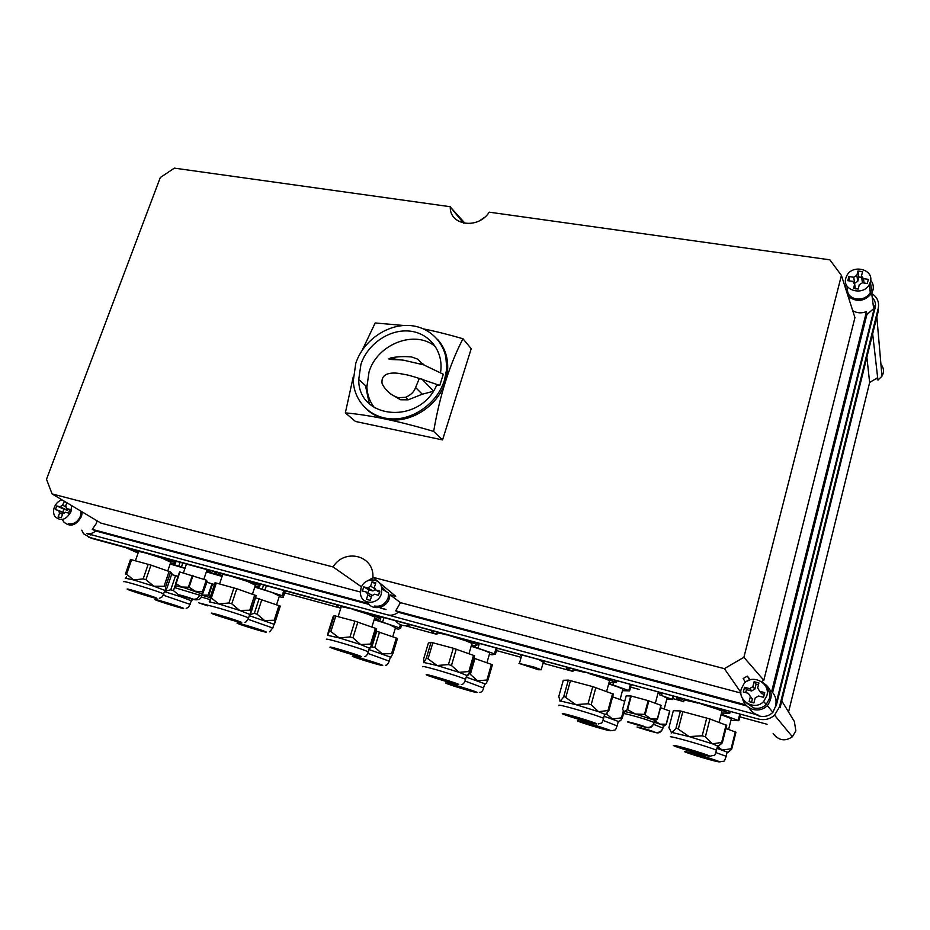 <?xml version="1.0" encoding="UTF-8"?>
<svg xmlns="http://www.w3.org/2000/svg" width="930" height="930" viewBox="0 0 930 930"><rect width="100%" height="100%" fill="white"/><g stroke="black" fill="none" stroke-linecap="round" stroke-linejoin="round"><path stroke-width="1.4" d="M866.865 357.236L869.643 382.497L877.664 377.685L872.654 333.847M876.63 378.301L877.943 380.114L877.664 377.685M81.759 530.158L83.526 533.727L91.361 538.307L758.322 719.029C764.448 720.494 769.866 719.216 774.551 715.193L779.491 706.893L780.072 707.742L878.408 310.62L878.234 308.33C879.443 302.006 877.234 297.019 871.608 293.392M877.943 380.114L881.954 376.208C884.291 371.954 883.942 367.989 880.919 364.293M793.697 720.425L781.758 700.894L794.36 721.494L795.859 730.864L792.372 736.758L774.551 715.193M779.491 706.893L878.234 308.33M758.322 719.029L88.559 537.133M773.144 733.619C778.736 740.629 785.153 741.687 792.372 736.758M283.185 592.48L284.568 592.852M284.65 592.875L340.775 608.162M405.271 625.727L436.926 634.353M496.492 650.57L521.172 657.301M543.015 663.253L572.136 671.181M630.598 687.107L639.177 689.444M672.809 698.604L681.771 701.046M739.803 716.844L767.087 724.284M395.738 621.008C399.493 625.413 404.248 626.704 409.991 624.89M786.699 729.887L781.491 723.587M869.643 382.497L788.559 711.996M465.128 223.433L450.271 206.96C449.504 225.572 478.287 229.675 489.203 212.168L829.851 259.819L841.418 275.42L854.937 317.607L763.809 680.272L743.895 657.312L841.418 275.42M450.271 206.727L174.363 168.132L160.286 177.537L46.5 479.276L52.103 493.923L333.033 566.94L361.549 586.876M848.59 296.658C857.135 302.564 864.83 301.425 871.689 293.241L872.991 290.055C873.816 286.417 873.049 283.139 870.689 280.244M846.172 284.348L845.324 287.614M874.514 309.957L875.246 307.877C876.107 303.901 875.107 300.425 872.235 297.472M852.729 310.701C856.983 313.201 861.575 313.503 866.493 311.608L771.714 691.35M874.956 305.563L775.678 705.173L776.213 705.847L875.177 307.307L874.956 305.563L873.677 308.679L866.9 314.491L866.493 311.608M846.87 292.439L847.788 291.869L845.835 289.218M847.788 291.869L848.985 299.03M740.896 693.059L400.446 602.64L390.042 594.793L395.738 596.304L372.918 577.298C374.186 555.303 344.646 547.944 333.033 566.94M372.918 577.298L724.365 668.647L743.895 657.312M386.008 609.58L380.289 608.034M90.826 534.983L87.153 533.704M776.759 703.615L772.9 712.322C769.005 716.019 764.402 717.239 759.089 715.995L757.09 715.286M761.426 681.655L763.809 680.272M866.9 314.491L772.621 692.525C775.678 696.303 776.701 700.511 775.678 705.173M373.232 577.565L368.187 580.483M740.873 692.42L724.365 668.647M750.196 679.795L747.36 676.098L743.163 678.528L745.267 682.027L749.743 679.935M360.363 592.003L100.847 523.078L52.103 493.923M386.334 591.643L381.335 586.342M742.361 698.163C743.814 703.894 747.406 707.66 753.126 709.462C758.601 710.741 763.344 709.474 767.343 705.672C773.876 696.105 772.098 688.235 762.007 682.074M749.092 707.707C751.115 711.462 754.195 713.938 758.31 715.147L86.641 533.471C89.768 534.204 92.814 533.378 95.755 530.972L92.268 529.356L96.325 523.485L97.011 520.777M62.763 520.137L63.705 521.893C70.203 527.496 76.121 525.683 81.468 516.464L82.317 511.988M385.88 609.394L380.231 607.871M749.475 679.598L747.36 676.098M390.042 594.793L389.426 598.095C386.589 608.534 371.849 611.196 367.49 602.117M400.446 602.64L395.715 610.836L398.203 612.254C394.89 614.893 391.332 615.765 387.531 614.858M745.697 704.824L395.715 610.836M368.361 603.489L92.268 529.356M86.641 533.471L758.31 715.147M369.175 604.454L95.755 530.972M746.79 705.951L398.203 612.254M745.872 702.417L753.521 707.904C758.403 709.032 762.623 707.904 766.181 704.498L769.354 698.802C770.365 694.001 769.122 689.816 765.611 686.259M741.257 688.932C737.455 701.162 755.09 711.171 763.658 701.476L766.878 695.698C770.691 682.98 752.103 673.367 743.988 683.713L741.257 688.932M758.496 696.012L763.577 697.361L764.774 692.617L759.682 691.281L757.683 687.956L758.927 682.98L754.137 681.725L752.882 686.689L749.557 688.607L744.523 687.282L743.326 691.99L748.371 693.327L750.359 696.651L749.103 701.639L753.904 702.929L755.172 697.93L758.496 696.012M751.463 702.569L752.382 698.953L750.359 696.651M751.161 697.558L748.371 693.327M749.557 688.607L751.58 690.99L746.592 689.665L744.523 687.282M746.592 689.665L745.581 692.583M751.58 690.99L754.869 689.095L752.882 686.689M754.869 689.095L756.102 684.178L754.137 681.725M758.543 684.527L756.102 684.178M764.6 694.431L761.612 693.64L759.682 691.281M847.114 286.266L847.044 290.858M848.055 293.473C849.857 296.472 852.671 298.298 856.495 298.96C862.517 299.518 867.12 297.414 870.317 292.648L871.457 289.834L870.55 282.743M845.788 278.233C841.964 290.462 863.145 296.356 869.259 284.638L870.422 281.79C874.177 269.281 852.519 263.818 846.788 275.699L845.788 278.233M862.424 282.778L867.306 283.487L868.353 279.349L863.459 278.64L861.471 275.989L862.563 271.641L857.948 270.99L856.856 275.327L853.717 277.245L848.869 276.547L847.823 280.662L852.682 281.372L854.658 284.022L853.554 288.381L858.181 289.067L859.274 284.696L862.424 282.778M854.658 284.022L855.402 288.905M849.578 280.918L848.869 276.547M853.601 283.127L854.647 283.278L853.717 277.245M854.647 283.278L857.751 281.383L856.856 275.327M857.751 281.383L858.832 277.07L857.948 270.99M861.645 277.245L858.832 277.07M863.354 282.918L862.331 282.046L861.471 275.989M864.063 283.022L863.459 278.64M484.46 217.422L479.81 220.596M68.529 523.764C73.761 524.52 77.725 521.997 80.433 516.185L81.154 511.291M61.938 499.805C58.427 501.003 55.893 503.514 54.335 507.315C53.115 510.837 53.347 513.93 55.021 516.58C60.834 521.625 66.146 519.998 70.959 511.709L71.54 505.536M64.484 501.317L62.519 505.199L60.032 506.792L56.753 505.92L55.382 509.617L58.648 510.477L59.613 512.988L58.16 516.894L61.275 517.719L62.729 513.813L65.228 512.221L68.529 513.104L69.901 509.396L66.6 508.524L65.635 506.013L66.855 502.746M59.357 517.44L58.16 516.894M59.613 512.988L62.531 514.348M64.263 513.104L58.648 510.477M60.032 506.792L67.169 510.163L64.437 509.442L56.753 505.92M63.914 509.303L62.67 512.36M66.274 506.99L62.519 505.199M68.169 509.268L67.169 510.163M63.972 501.305L66.495 502.526M69.773 510.024L66.6 508.524M374.546 606.023C380.893 607.011 385.427 604.256 388.147 597.758L388.67 593.038L381.893 589.004C381.381 577.263 364.083 576.832 360.956 588.376L360.468 593.724C361.433 605.023 378.301 605.139 381.358 593.77L381.893 589.004M381.033 584.04L380.103 583.889M374.499 594.212L378.545 595.281L379.87 591.12L375.825 590.062L374.43 587.202L375.813 582.831L371.988 581.831L370.605 586.191L367.757 587.934L363.746 586.876L362.421 591.015L366.443 592.073L367.827 594.933L366.432 599.315L370.256 600.338L371.651 595.956L374.499 594.212M367.827 594.933L371.337 596.944M371.802 595.921L371.628 595.061L366.443 592.073M367.757 587.934L372.942 590.945L368.954 589.899L363.746 586.876M368.954 589.899L367.815 592.863M367.803 592.933L367.641 594.003M375.639 589.155L370.605 586.191M375.662 589.248L372.942 590.945M371.988 581.831L375.476 583.912M379.684 592.329L375.825 590.062M206.797 570.497L210.494 571.404L210.133 570.578M203.844 579.297L206.96 570.02M175.631 583.494L179.571 571.892L206.286 580.146L207.181 581.424L202.577 594.119L206.6 580.274M179.85 571.938L175.479 585.749M175.886 583.587L181.583 587.004L189.069 587.249L195.172 591.213L202.705 591.887M175.503 585.772L184.07 587.714L202.449 594.119M191.975 599.106L180.467 595.433L191.975 599.106M222.154 576.193L216.504 574.205L217.085 572.473M206.483 571.439L216.504 574.205M206.344 571.869L222.084 576.414M206.89 582.285L214.435 584.505M210.599 597.792L201.845 595.154L208.181 595.107L210.366 596.7M207.902 605.814L200.229 603.198L208.064 605.314M658.138 693.234L662.753 693.571M626.204 695.849L631.238 696.035L648.14 700.639L661.102 705.359L657.545 718.925M631.238 696.035L627.587 709.695L624.297 711.415L635.492 714.019L644.513 714.38L650.768 718.762L657.533 718.925L655.255 720.715M622.612 709.253L623.786 711.462M627.587 709.695L635.492 714.019L654.557 720.273L653.999 722.436C647.78 719.89 639.05 717.193 627.797 714.345C623.739 713.403 622.379 713.31 623.716 714.054M654.557 720.273L655.859 720.425M642.153 726.458L630.296 722.784L642.153 726.458M659.847 693.524L659.521 694.78L672.564 699.534L666.891 699.244M664.346 696.861L667.508 698.384M660.498 707.672L669.786 711.066L666.322 724.354L664.136 725.958M655.08 720.808L659.812 724.121L666.345 724.261L669.786 711.066M654.057 722.203L664.741 725.667M651.349 731.526L639.84 727.969L651.349 731.526M156.868 598.316C156.682 597.467 125.05 587.667 127.201 589.132C127.922 590.143 158.507 599.606 156.868 598.316M146.835 594.805L130.979 590.352L146.835 594.805M138.21 552.664L134.06 549.909M170.55 562.824L175.212 563.964L173.957 562.15L157.321 556.233M147.103 553.455L161.89 558.116L170.76 562.197M135.408 560.778L138.465 551.932C137.686 551.234 139.779 551.537 144.766 552.815M165.238 590.573L165.714 586.307L153.927 586.226L165.238 590.573M167.121 587.714L165.342 590.608M167.051 587.946L171.911 573.647L170.608 571.973L150.962 565.115L131.618 559.755L130.467 559.546L125.434 574.043L125.829 573.577L133.664 579.96L153.927 586.226L145.929 579.727L143.162 578.879L133.676 579.96L125.201 578.169M125.748 578.042L126.631 576.879M241.695 622.577C242.695 622.042 210.343 612.021 211.354 613.184C210.936 613.881 242.195 623.565 241.695 622.577M232.047 619.159L215.295 614.486L232.047 619.159M222.34 575.647L219.038 574.403L218.445 572.834M255.18 585.9L259.47 586.935L259.4 585.389L243.056 579.529M232.244 576.588L247.334 581.355L255.401 585.226M219.573 583.947L222.584 574.914C221.596 574.101 223.991 574.426 229.768 575.914M251.402 611.603L249.659 614.66M239.684 610.429L250.182 614.579L251.274 610.22L239.684 610.429L231.779 603.826L228.943 602.954L218.945 604L239.684 610.417M251.379 611.684L256.134 595.584L236.766 588.737L216.318 583.064L214.993 582.819L210.006 597.781L210.482 597.327L218.945 604L209.204 601.884M209.436 601.78L210.854 598.92M183.605 608.429C183.78 607.732 153.276 598.292 154.984 599.571C155.322 600.396 184.838 609.534 183.605 608.429M174.119 605.105L158.646 600.745L174.119 605.105M185.058 568.114L170.237 563.731M170.144 564.01L184.965 568.381M192.684 599.432L191.301 601.047M185.861 597.444L181.071 596.851L191.661 600.931L191.813 599.211M164.866 591.771L181.071 596.851L173.445 590.62L170.771 589.794L165.075 591.166M178.037 576.391L175.584 575.635L170.771 589.794M171.608 574.554L175.584 575.635M266.271 632.133C267.573 631.749 236.394 622.089 237.022 623.077C236.267 623.623 266.422 632.958 266.271 632.133M257.145 628.901L240.824 624.344L257.145 628.901M279.198 596.618L283.139 597.583L283.452 596.293L282.139 595.712L254.867 586.83M254.785 587.109L271.851 592.375L279.407 595.967M255.89 597.862L280.29 606.093L273.955 624.448M249.775 615.823L274.431 624.39L275.664 620.229L264.62 620.508L257.075 614.184L254.343 613.335L250.263 614.498M361.282 656.778C364.083 656.72 330.708 646.373 330.011 647.082C327.86 647.327 360.061 657.301 361.282 656.778M352.249 653.499L334.126 648.512L352.249 653.499M340.822 608.022L336.428 606.372L336.776 604.988M337.416 605.163L336.369 606.302M374.534 618.45L378.138 619.299L379.882 618.159L364.014 612.393M352.331 609.22L367.827 614.125L374.953 617.102L374.778 617.683M338.136 616.59L341.043 607.313C339.764 606.29 342.624 606.686 349.657 608.487M369.873 648.431L369.291 648.419M360.689 644.571L369.919 648.408L371.942 643.979L360.689 644.571L352.935 637.841L350.005 636.934L339.264 637.934L360.689 644.571M371.954 644.223L376.627 628.75L354.911 621.159L334.196 615.637L329.278 631.272L329.906 630.831L339.252 637.934L327.616 635.318L328.278 632.028M329.278 631.272L327.616 635.423M328.244 632.133L333.079 616.741L334.196 615.637M458.409 684.55C462.768 684.922 428.591 674.32 426.405 674.622C422.766 674.471 455.712 684.678 458.409 684.55M449.934 681.411L430.578 676.145L449.934 681.411M436.949 634.295L431.683 632.33L432.031 630.877M434.066 631.423L431.625 632.226M471.545 644.909L474.44 645.56L477.776 644.781L462.338 639.108M449.922 635.736L465.744 640.747L471.987 643.386L471.789 644.06M437.147 633.597C435.6 632.412 438.914 632.865 447.074 634.958M459.06 672.32L467.36 675.692L469.987 671.448L459.06 672.32L451.457 665.496L448.446 664.566L437.077 665.52L459.06 672.32M467.162 675.889L468.116 675.064M470.034 671.576L474.567 655.743L453.27 648.233L431.055 642.305L426.219 658.487L426.963 658.056L437.077 665.52L423.801 662.462L423.72 658.661M426.219 658.487L423.778 662.73M423.627 658.952L428.393 643.025L431.055 642.305M382.544 665.473C385.543 665.543 353.423 655.592 352.424 656.15C350.04 656.255 381.068 665.868 382.544 665.473M374 662.393L356.353 657.522L374 662.393M395.273 628.436L398.528 629.203L400.528 628.25L374.244 619.415M374.151 619.706L388.973 624.39L395.494 627.704M369.466 649.733L390.902 657.266L392.879 653.65L382.23 653.813L374.837 647.361L370.826 646.896M392.96 653.383L397.459 638.561L396.308 638.038L391.704 653.162M375.918 631.052L396.308 638.038M476.753 692.501C481.205 692.966 448.353 682.771 445.947 682.946C442.157 682.678 473.882 692.501 476.753 692.501M468.732 689.537L449.922 684.387L468.732 689.537M489.389 654.22L491.958 654.801L495.446 654.197L471.254 645.897M471.15 646.234L483.914 650.349L489.796 652.813L489.622 653.43M466.674 677.284L485.379 683.957L486.204 683.271L488.006 679.911L477.601 680.818L469.197 673.355M485.146 684.143L486.204 683.271M492.423 664.869L491.412 664.38L486.901 680.016M473.858 658.173L491.412 664.38M596.002 723.9C602.721 724.9 567.428 713.949 562.976 713.647C557.07 712.88 591.05 723.424 596.002 723.9M588.388 720.983C579.634 717.937 563.138 713.496 567.126 715.251L570.764 716.612C579.448 719.622 595.874 724.052 591.91 722.308L588.388 720.983M572.903 671.46L566.486 669.054L566.847 667.508M571.008 668.635L566.451 668.926M609.08 682.399L616.485 682.492L601.722 676.982M588.225 673.32L604.5 678.481L609.557 680.644L609.336 681.446M573.089 670.786C571.171 669.367 575.193 669.937 585.133 672.471M598.536 711.683L605.511 714.554L608.941 710.427L598.536 711.683L591.178 704.719L588.062 703.754L575.786 704.626L598.525 711.683M604.895 714.81L607.499 712.892M613.393 694.117L592.747 686.619L568.323 680.097L563.626 697.058L564.533 696.651L575.786 704.626L560.034 700.906L558.791 696.477M563.626 697.058L560.011 701.441M563.289 680.307L568.323 680.097M708.335 756.02C717.1 757.578 680.923 746.337 674.483 745.511C666.601 744.209 701.406 755.009 708.335 756.02M701.487 753.3C692.641 750.185 673.89 745.174 678.516 747.15L681.527 748.29C690.281 751.359 708.974 756.369 704.382 754.393L701.487 753.3M683.701 701.766L676.401 699L676.808 697.384M682.818 699.023L676.424 698.849M721.494 712.985L729.771 713.298L715.623 707.928M701.208 704.01L717.821 709.299L721.971 711.078L721.738 711.973M683.875 701.092C681.678 699.5 686.352 700.174 697.907 703.115M712.508 743.837L718.471 746.325L722.459 742.314L712.508 743.837L705.393 736.793L702.197 735.793L689.142 736.595L712.508 743.837M717.39 746.581L721.936 743.396M726.725 725.377L709.927 718.995L680.435 710.962L675.866 728.574L676.924 728.19L689.142 736.595L671.274 732.294L668.972 727.434M675.866 728.574L671.204 733.049M673.332 710.694L680.435 710.962M609.848 730.666C616.509 731.736 582.622 721.215 578.1 720.82C572.194 719.971 604.872 730.108 609.848 730.666M602.64 727.911C594.293 725.028 578.321 720.704 582.029 722.331L585.481 723.621C593.747 726.47 609.673 730.794 605.976 729.167L602.64 727.911M622.461 690.688L629.587 690.862L608.79 683.445M608.673 683.887L618.09 687.026L622.891 689.06L622.705 689.781M604.349 716.333L619.02 721.692L621.019 720.018L622.391 717.762L612.452 719.006L606.383 713.822M618.38 721.913L621.019 720.018M612.614 696.837L624.762 701.232M718.204 761.74C726.772 763.332 692.071 752.556 685.701 751.661C677.958 750.312 711.392 760.682 718.204 761.74M711.717 759.182C703.301 756.23 685.224 751.37 689.49 753.184L692.373 754.277C700.709 757.183 718.727 762.042 714.484 760.217L711.717 759.182M730.922 720.32L738.827 720.727L722.808 714.693L723.215 713.101M721.052 714.717L731.352 718.599L731.154 719.39M716.96 748.301L727.981 752.451L731.654 749.243L731.84 748.627L722.343 750.115L717.739 746.627M727.039 752.672L731.352 749.603M735.921 732.329L735.305 731.933L731.05 748.894M725.935 728.504L735.305 731.933M538.517 669.751L519.01 663.404L533.843 666.996L541.167 669.751L538.517 669.751M544.701 661.486L543.55 662.195L539.191 659.998M522.009 655.325L521.323 655.511M521.556 655.941L520.579 655.429L521.823 655.278M544.527 662.102L539.249 660.009M365.467 385.625L369.303 403.655L365.467 385.625M446.923 370.14L445.772 356.388M353.272 376.778L345.344 412.874C369.652 415.001 399.086 421.174 433.659 431.415C439.681 395.855 449.446 364.955 462.954 338.741C448.69 334.591 435.612 331.324 423.696 328.953M403.783 325.5L375.174 322.966L362.316 350.029M462.954 338.741L471.219 348.692L442.552 439.925L355.469 421.464L345.344 412.874M433.659 431.415L442.552 439.925M366.932 409.549C372.14 414.315 378.359 417.477 385.578 419.035C409.119 424.592 438.077 406.573 445.435 381.498L447.574 370.861L446.563 369.733C448.713 346.344 431.671 326.686 409.235 325.5C386.834 324.082 363.142 340.903 355.795 363.246L353.284 380.87C354.179 402.051 371.396 418.872 393.216 418.93C415.001 419.151 437.6 402.202 444.401 380.393L446.563 369.733M437.507 339.299C445.11 347.89 448.469 358.41 447.574 370.861M422.859 364.63L417.884 359.213L411.618 356.969C404.027 356.26 397.029 356.585 390.612 357.969L389.914 358.329C384.671 360.189 401.307 359.213 405.05 360.526L423.685 364.862L443.319 374.244L439.762 385.45L436.728 385.078C419.86 425.068 357.934 419.511 358.736 379.405L360.945 364.246C367.385 344.588 388.205 329.778 407.898 330.964C427.614 331.94 442.634 349.099 440.913 369.582L440.553 372.686M439.762 385.45L419.314 378.452L415.605 387.508C414.141 391.821 410.816 395.076 405.608 397.261L398.412 397.738C391.286 395.424 385.869 390.798 382.149 383.846C380.091 371 395.831 372.756 400.446 373.697C405.713 374.79 405.329 373.988 419.314 378.452M389.821 359.41L390.484 358.178M390.647 393.983L400.551 399.795L408.247 399.819L422.255 394.215L433.194 391.344M422.476 363.467L424.406 365.211M374.406 407.666C369.768 401.737 367.257 394.832 366.873 386.938L369.036 371.954C377.266 343.926 415.373 329.197 435.577 346.774M194.475 599.711L179.839 595.398C175.038 593.759 182.361 595.386 190.22 598.071L194.475 599.711C198.753 600.28 201.147 598.967 201.636 595.781L175.061 587.737M207.878 605.895L199.555 603.14L208.088 605.232M646.199 727.481L628.192 722.192C623.96 720.669 637.038 723.854 643.886 726.33L646.199 727.481M655.301 732.538L637.782 727.388C633.714 725.923 646.501 729.073 653.104 731.445L655.301 732.538M125.899 547.689L138.093 553.036M210.494 571.404L210.715 570.741M206.611 580.285L202.705 591.922M202.38 591.794L206.286 580.146M193.01 575.531L189.069 587.249M188.441 587.051L192.394 575.345M201.566 596.037L202.24 593.945M199.741 594.933C198.334 598.164 196.16 599.571 193.231 599.153M179.002 595.061L179.839 595.398M214.702 573.647L215.26 571.973M212.598 583.866L208.785 595.293M208.181 595.107L211.994 583.68M210.459 599.745L201.24 596.955M198.718 602.791L199.555 603.14M630.726 695.931L627.076 709.578M626.204 695.826L622.588 709.323M657.347 718.937L660.928 705.277M648.838 700.848L645.199 714.6M644.513 714.38L648.14 700.639M654.034 722.959L653.825 723.505C652.069 726.679 649.524 727.923 646.187 727.237M654.162 722.517L653.825 723.505C652.093 727.26 649.64 728.585 646.466 727.458M672.065 699.325L672.855 696.314M661.544 695.408L662.021 693.559M666.159 724.272L669.623 710.997M662.951 728.144L653.558 724.331M663.078 727.748L662.753 728.667C661.067 731.771 658.58 732.991 655.313 732.317M172.469 561.546L172.841 560.453M173.98 562.185L174.433 560.883M175.212 563.964L176.107 561.336M163.994 594.317L163.75 594.014C160.669 591.933 120.981 579.75 123.946 581.785M170.632 572.008L165.703 586.493M169.109 571.38L164.168 585.9M150.962 565.115L145.929 579.727M148.207 564.254L143.162 578.879M131.618 559.755L126.573 574.263M258.04 584.831L258.412 583.703M259.447 585.447L259.889 584.098M259.47 586.935L260.354 584.226M248.496 618.38L248.566 617.997C245.043 615.776 206.425 603.988 207.96 605.604M256.134 595.584L251.24 610.545M254.715 594.991L249.821 609.975M236.766 588.737L231.779 603.826M233.942 587.853L228.943 602.954M216.318 583.064L211.319 598.06M178.839 566.045L180.071 562.418M181.501 566.87L182.768 563.15M190.487 604.512L163.552 595.281M175.456 584.703L173.445 590.62M262.341 588.841L263.562 585.098M265.062 589.69L266.317 585.842M282.139 595.712L283.801 590.597M283.452 596.293L285.173 590.969M283.139 597.583L285.266 590.992M272.839 628.041L248.473 619.438M280.29 606.093L275.617 620.566M278.965 605.535L274.292 620.031M261.842 599.583L257.075 614.184M259.11 598.734L254.343 613.335M378.708 617.671L379.08 616.485M379.952 618.217L380.37 616.834M368.164 652.302L368.233 651.837C364.118 649.419 326.849 638.154 326.43 639.201L326.395 639.305M375.453 628.273L370.628 643.932M357.841 622.065L352.935 637.841M354.911 621.159L350.005 636.934M335.788 615.951L330.871 631.621M476.753 644.339L477.102 643.118M477.846 644.827L478.252 643.432M465.488 679.888L465.546 679.33C460.989 676.796 424.638 665.903 422.662 666.485L422.58 666.752M473.544 655.325L468.813 671.53M456.27 649.163L451.457 665.496M453.27 648.233L448.446 664.566M432.869 642.677L428.033 658.893M379.87 620.938L381.068 617.032M382.683 621.81L383.904 617.799M399.423 627.797L400.377 624.681M400.586 628.296L401.551 625.123M389.228 661.149L368.175 653.511M379.51 632.133L374.837 647.361M376.697 631.261L372.012 646.49M475.172 646.955L475.649 645.315M478.055 647.85L479.264 643.711M494.481 653.79L496.074 648.28M483.635 687.991L465.395 681.19M474.939 658.533L470.348 674.285M615.66 682.143L616.009 680.865M603.535 719.006L603.582 718.344C598.467 715.658 563.127 705.196 558.988 705.138L558.872 705.649M612.556 693.652L607.964 710.648M595.851 687.596L591.178 704.719M592.747 686.619L588.062 703.754M570.474 680.562L565.766 697.558M563.313 680.225L558.674 696.919M729.097 713.008L729.434 711.683M716.437 750.987L716.472 750.254C710.973 747.476 676.145 737.258 670.309 736.7M726.086 724.958L721.634 742.593M709.927 718.995L705.393 736.793M706.742 718.007L702.197 735.793M682.864 711.508L678.296 729.143M673.367 710.578L668.856 727.888M609.941 683.759L610.243 682.667M612.917 684.678L613.463 682.678M628.796 690.537L630.342 684.759M617.194 725.958L603.198 720.448M623.356 710.88L621.449 717.972M738.188 720.448L739.687 714.473M726.098 756.915L726.144 756.264L716.054 752.649M433.438 390.972L421.801 378.94M422.255 394.215L415.605 387.508M408.247 399.819L405.608 397.261M881.954 376.208L876.839 316.956M463.559 223.142L450.271 206.96M873.677 308.679L871.689 293.241M772.9 712.322L767.343 705.672M766.181 704.498L763.658 701.476M751.696 690.851L749.685 688.467M870.317 292.648L869.259 284.638M62.612 514.127L59.276 512.57M371.64 595.142L366.443 592.154M186.407 564.138L183.431 572.915M175.689 585.912L175.154 587.493M658.231 692.338L655.359 703.243M657.533 718.925L661.102 705.359M624.356 711.95L623.914 713.577M672.564 699.534L673.367 696.454M667.089 698.035L664.206 709.02M663.474 725.574L662.753 728.667C660.998 732.363 658.603 733.642 655.569 732.515M173.957 562.15L174.387 560.871M167.784 570.927L170.888 561.813M164.982 590.399L162.401 596.735L159.321 598.327M170.608 571.973L165.714 586.307M259.4 585.389L259.819 584.087M252.46 594.2L255.552 584.761M249.786 614.265L248.566 617.997L246.229 621.763L244.974 622.368M210.308 601.873L210.006 600.734M256.076 595.537L251.274 610.22M191.406 600.734L188.616 607.174L186.174 608.383M283.406 596.235L285.115 590.957M276.582 604.709L279.546 595.549M274.071 624.088L272.909 627.704L269.665 631.83M280.244 606.046L275.664 620.229M379.882 618.159L380.289 616.823M371.895 627.018L374.953 617.102M369.443 647.919L368.233 651.837C367.385 654.79 366.234 656.336 364.769 656.487M376.627 628.75L371.942 643.979M477.776 644.781L478.171 643.409M468.976 653.697L471.987 643.386M466.732 675.285L465.546 679.33C464.593 682.829 463.187 684.538 461.327 684.457M474.567 655.743L469.987 671.448M400.528 628.25L401.481 625.111M392.727 636.783L395.657 627.18M390.437 656.952L389.286 660.719C388.322 663.729 387.124 665.252 385.694 665.275M397.412 638.492L392.948 653.174M495.446 654.197L497.073 648.547M486.913 662.788L489.796 652.813M484.821 683.596L483.693 687.503C483.054 690.769 481.624 692.42 479.392 692.443M492.389 664.776L488.006 679.911M616.485 682.492L616.869 681.097M606.616 691.502L609.557 680.644M604.733 714.089L603.582 718.344C601.501 724.691 602.454 722.424 598.339 723.935M613.382 694.001L608.941 710.427M729.771 713.298L730.131 711.869M719.111 722.389L721.971 711.078M717.588 745.825L716.472 750.254C714.217 756.799 716.193 754.625 710.346 756.102M726.76 725.237L722.459 742.314M629.587 690.862L631.156 684.98M620.077 699.534L622.891 689.06M618.345 721.285L617.241 725.377C614.997 731.654 615.997 729.318 611.975 730.724M624.077 711.45L623.507 713.554M623.426 713.88L622.391 717.762M738.827 720.727L740.35 714.647M728.609 729.48L731.352 718.599M727.213 752.021L726.144 756.264C723.703 762.833 725.586 760.496 720.041 761.833M735.956 732.212L731.84 748.627M543.434 661.753L541.179 669.763M521.614 655.743L519.463 663.299M389.914 358.329L389.24 359.34M366.873 386.938L358.736 379.405M422.813 364.327L419.418 363.676M399.017 359.805L390.275 358.143"/></g></svg>
